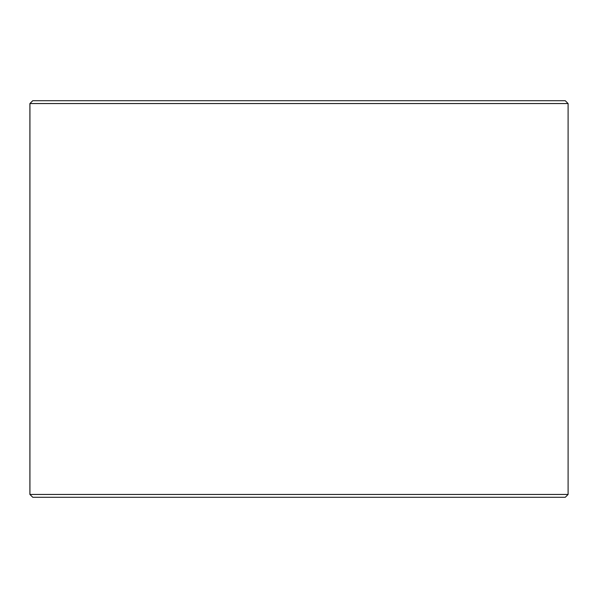 <?xml version="1.0" encoding="UTF-8"?>
<svg xmlns="http://www.w3.org/2000/svg" width="598" height="598" viewBox="0 0 598 598"><rect width="100%" height="100%" fill="white"/><g stroke="black" fill="none" stroke-linecap="round" stroke-linejoin="round"><path stroke-width="0.9" d="M29.937 494.449L32.77 497.282L29.9 494.449L29.9 103.551L32.733 100.718L565.267 100.718L568.1 103.551L29.937 103.551L29.937 494.449L568.1 494.449L568.1 103.551M32.77 100.718L29.937 103.551M32.77 497.282L565.267 497.282L568.1 494.449"/></g></svg>
